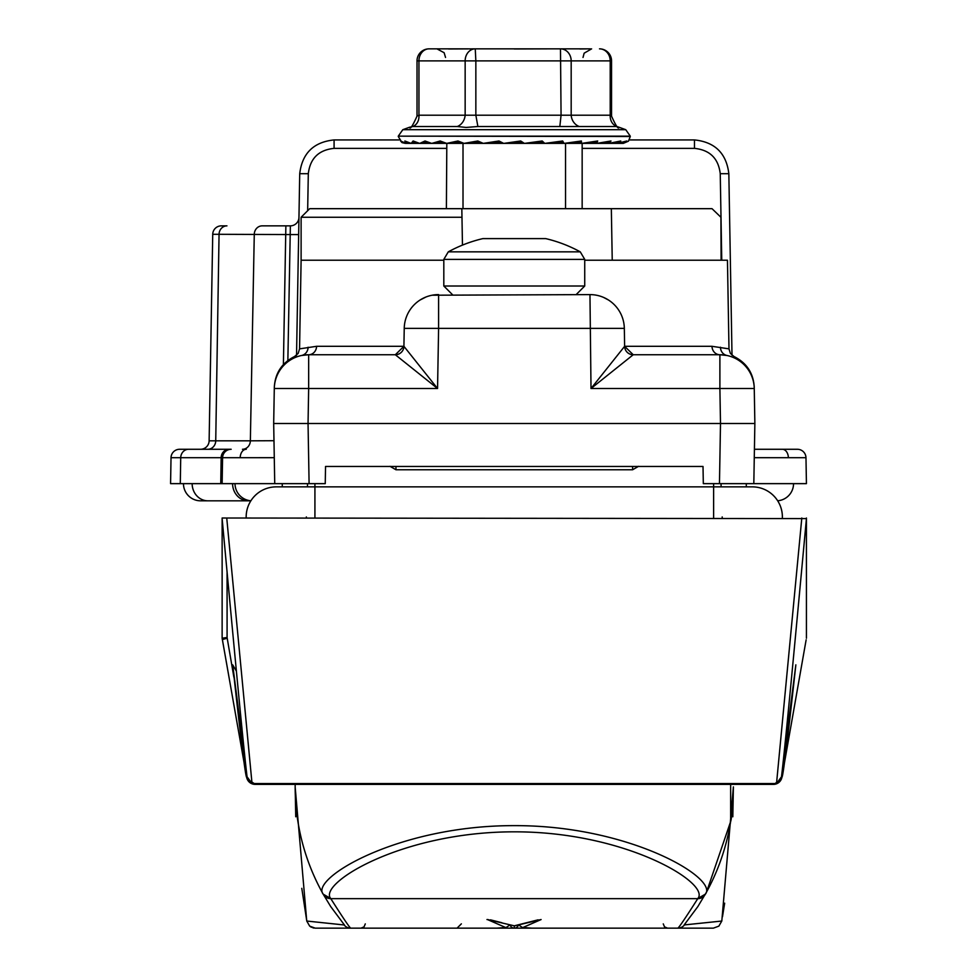 <?xml version="1.0" encoding="UTF-8"?>
<svg xmlns="http://www.w3.org/2000/svg" width="977" height="977" viewBox="0 0 977 977"><rect width="100%" height="100%" fill="white"/><g stroke="black" fill="none" stroke-linecap="round" stroke-linejoin="round"><path stroke-width="1.47" d="M580.265 251.846L448.284 251.846A137.488 137.488 0 0 1 482.858 238.608L545.703 238.608A137.488 137.488 0 0 1 580.265 251.846L584.735 259.381L443.814 259.381L443.814 286.005L584.735 286.005L576.149 294.602M246.167 516.955A30.092 30.092 0 0 1 276.259 486.864A30.092 30.092 0 0 0 246.192 518.005A30.092 30.092 0 0 1 246.167 516.955A30.092 30.092 0 0 0 246.192 518.005A30.092 30.092 0 0 1 246.167 516.955M782.382 516.955A30.092 30.092 0 0 0 752.29 486.864A30.092 30.092 0 0 1 782.369 518.005A30.092 30.092 0 0 0 782.382 516.955A30.092 30.092 0 0 1 782.369 518.005A30.092 30.092 0 0 0 782.382 516.955M722.198 516.955A30.092 30.092 0 0 0 722.223 518.005A30.092 30.092 0 0 1 722.198 516.955M306.351 516.955A30.092 30.092 0 0 1 306.338 518.005A30.092 30.092 0 0 0 306.351 516.955M603.468 297.362L608.415 299.976M584.735 260.224L727.45 260.224L728.989 348.862L711.989 346.31A8.598 7.914 90 0 0 719.89 354.749L633.218 354.749L591.012 388.516L624.633 346.31L711.989 346.31M443.814 260.224L301.111 260.224L299.56 348.862L316.572 346.31L403.916 346.31L404.234 328.37L403.916 346.31L437.549 388.516L395.331 354.749A8.598 8.598 0 0 0 403.916 346.31L395.331 354.749A8.598 8.585 90 0 0 403.928 346.31M624.633 346.31A8.598 8.585 90 0 0 633.218 354.749A8.598 8.598 0 0 1 624.633 346.31A8.598 8.598 0 0 0 633.23 354.749L624.633 346.31L624.327 328.37L438.6 328.37L437.549 388.516L308.659 388.516L308.048 423.493L309.098 483.639L325.243 483.639L325.536 466.456L703.013 466.456L703.318 483.639L719.463 483.639L720.501 423.493L273.682 423.493L274.293 388.516L273.682 423.493L274.732 483.639L222.133 483.639L222.585 457.712L221.156 457.712L220.741 483.639L232.587 483.639A17.183 15.791 90 0 0 248.378 500.822L200.651 500.822A17.183 17.183 0 0 1 183.456 483.639A17.183 17.183 0 0 0 200.651 500.822A17.183 17.183 0 0 1 183.456 483.639A17.183 17.183 0 0 0 200.651 500.822M309.098 483.639L274.732 483.639M720.464 347.226A8.598 8.231 101.9 0 0 726.949 355.481L726.949 355.481C736.377 356.971 736.377 356.971 726.949 355.481L719.89 354.749A34.366 34.366 0 0 1 754.256 388.516L719.89 388.516L720.501 423.493L754.867 423.493L754.256 388.516L754.867 423.493L753.817 483.639L719.463 483.639M461.828 208.675L461.974 217.26L301.111 217.26L309.709 208.675L712.013 208.675L720.928 217.26L721.111 260.224M308.085 347.226A8.598 8.231 78.1 0 1 301.6 355.481C292.172 356.971 292.172 356.971 301.6 355.481L308.659 354.749L308.659 388.516L274.293 388.516A34.366 34.366 0 0 1 308.659 354.749L395.331 354.749M420.134 299.976L425.887 297.045M432.115 295.213L589.961 294.602A34.366 34.366 0 0 1 624.327 328.37A34.366 34.366 0 0 0 589.961 294.602L591.012 388.516L719.89 388.516L719.89 354.749A34.366 34.366 0 0 1 754.256 388.516M274.317 387.258C275.123 373.165 281.852 362.931 294.517 356.544L296.3 356.349M438.6 294.602A34.366 34.366 0 0 0 404.234 328.37L438.6 328.37L438.6 294.602A34.366 34.366 0 0 0 404.234 328.37M308.659 354.749A8.598 7.914 90 0 0 316.572 346.31M461.974 217.26L462.463 245.105M793.544 483.639A17.183 17.183 0 0 1 777.668 500.774A17.183 17.183 90 0 0 793.544 483.639A17.183 17.183 90 0 1 777.668 500.774A17.183 17.183 0 0 0 793.544 483.639L753.817 483.639L806.428 483.639L805.976 457.712L754.281 457.688M235.017 483.639A17.183 17.183 0 0 0 250.894 500.774A17.183 17.183 -90 0 1 235.017 483.639A17.183 17.183 -90 0 0 250.894 500.774A17.183 17.183 0 0 1 235.017 483.639L232.587 483.639M528.85 143.375L543.029 142.642L541.942 141.873L524.881 143.363A2.577 2.565 -90 0 1 524.649 143.375L542.186 140.993L544.751 143.375L533.735 143.375L545.019 143.375L524.649 143.375L541.942 141.873L542.186 140.993M519.227 143.375L516.54 142.752L507.661 143.375M499.809 143.375L483.273 143.375L498.991 140.993L503.631 143.375L499.467 141.873L483.749 143.363L499.809 143.363M417.02 60.879L418.938 60.879A12.029 10.112 -90 0 1 429.05 48.85A12.029 12.029 0 0 0 417.02 60.879L417.02 116.116L418.938 115.201L465.15 115.201A12.029 10.002 -75 0 1 457.309 126.509L466.139 127.437L477.887 126.509L475.848 115.201L610.21 115.201L611.529 116.116C616.011 126.106 618.526 129.819 619.088 127.266L625.756 129.697L630.275 136.157L398.274 136.157L630.275 136.499L628.48 141.128L622.3 143.375L589.583 143.375M457.309 126.509L412.88 126.509A12.029 10.002 75 0 0 418.938 115.201L418.938 60.879L475.848 60.879L475.848 115.201L465.15 115.201L465.15 60.879A12.029 10.112 90 0 1 475.262 48.85L590.426 48.85M417.02 116.129C412.55 126.106 410.035 129.819 409.473 127.266L412.88 126.509M579.923 48.984L588.752 48.85M464.27 143.375A2.577 2.296 90 0 0 464.478 143.363L482.54 143.363L464.026 143.375L477.826 140.993L483.273 143.375L478.962 141.873L464.478 143.363L483.029 143.363M503.912 143.375L520.704 140.993L524.38 143.375L503.912 143.375A2.577 2.565 90 0 0 504.132 143.363L509.542 143.363M551.749 142.813L562.434 142.642L562.056 141.873L545.019 143.375L562.667 140.993L564.034 143.375L545.948 143.375L564.279 143.375L545.948 143.375M571.692 142.74L580.106 142.642L580.448 141.873A2.577 1.343 -95.8 0 0 580.509 141.873L564.279 143.375L581.388 140.993L581.523 143.375L566.55 143.375L596.752 143.375L610.979 140.993L608.647 143.375L596.752 143.375L613.654 143.375M589.119 142.703L595.384 142.642A2.577 1.698 90 0 0 596.568 143.375L565.549 143.375L581.742 143.375L597.692 140.993L596.568 143.375L582.158 143.375L603.163 143.375M620.395 143.375L608.781 143.375L620.774 140.993L617.317 143.375L596.752 143.375L608.647 143.375L596.752 143.375L609.709 141.86A2.577 2.064 -98.3 0 0 610.979 140.993M589.778 143.375L617.403 143.375L626.721 140.993L622.251 143.375L621.995 142.727M406.762 141.873L406.261 143.375L401.303 141.531L405.26 143.363L402.023 142.618L400.57 140.993L406.224 143.375L404.869 140.993L411.061 143.375L446.819 143.375L441.567 141.873L431.956 143.363L446.318 143.363M406.224 143.375L411.158 143.375L406.811 141.873M411.158 143.375L413.124 140.993L419.634 143.375L414.81 141.848L411.232 143.363L419.304 143.363L411.232 143.363A2.577 0.843 90 0 1 411.158 143.375M419.89 143.363A2.577 1.295 90 0 1 419.768 143.375L425.032 140.993L431.626 143.375L426.778 141.86L419.89 143.363L431.309 143.363M431.81 143.375L440.163 140.993L446.599 143.375M463.013 208.675L463.013 143.375L446.819 143.375L457.981 140.993L464.026 143.375L459.349 141.873L447.002 143.363L463.269 143.363M603.334 143.375L613.544 143.375M623.314 143.301L582.158 143.375L620.334 143.375M628.406 141.189L623.289 143.375L582.158 143.375L582.158 208.675M565.549 208.675L565.549 143.375L622.3 143.375L628.467 141.14M429.05 48.85L464.502 48.85M514.281 48.984L549.648 48.85M448.638 48.984L475.262 48.85L475.848 60.879L571.179 60.879L571.179 115.201A12.029 10.588 -107.6 0 0 579.276 126.509L477.887 126.509M468.068 48.85L458.982 48.85M579.276 126.509L616.792 126.509A12.029 10.588 -72.4 0 1 610.21 115.201L610.21 60.879L611.541 60.879A12.029 12.029 0 0 0 599.512 48.85A12.029 10.698 90 0 1 610.21 60.879L571.179 60.879A12.029 10.698 90 0 0 560.48 48.85L561.067 115.201L559.833 126.509M616.792 126.509L619.088 127.266M479.292 141.909L478.645 141.873A2.577 1.001 -95.4 0 1 477.826 140.993M482.528 143.375L483.261 143.375A2.577 2.467 -90 0 1 481.551 142.642L478.645 141.873M502.52 143.118A51.561 1.258 175.2 0 0 499.906 143.363M500.542 142.007L498.991 140.993M516.54 142.752L520.814 141.873L504.132 143.363M562.667 140.993A2.577 0.904 -95.3 0 1 562.08 141.873A2.577 0.904 -95.3 0 0 562.08 141.873L545.239 143.363M580.448 141.873L564.486 143.363M595.384 142.642L596.446 141.873L581.913 143.363M603.652 142.679L596.898 143.363M620.774 140.993A2.577 2.32 -101.4 0 1 619.467 141.836L619.467 141.836A2.577 2.32 -101.4 0 1 619.076 141.873L608.903 143.363M626.721 140.993A2.577 2.479 -108.9 0 1 625.634 141.75L625.634 141.75A2.577 2.479 -108.9 0 1 624.877 141.873L620.065 143.057M459.593 141.897L459.117 141.873A2.577 1.429 -96 0 1 457.981 140.993M483.749 143.363A2.577 2.479 90 0 1 483.53 143.375L503.631 143.375A2.577 2.565 -90 0 1 501.848 142.642L499.467 141.873M517.993 143.057L522.585 142.642L520.704 140.993M614.863 142.654L616.719 142.642A2.577 0.855 90 0 0 617.317 143.375M519.178 143.363L520.814 143.375M528.801 143.363L533.735 143.375M580.594 141.873L580.509 141.873A2.577 1.343 -95.8 0 0 581.388 140.993M596.446 141.873A2.577 1.734 -96.8 0 0 596.581 141.873L596.581 141.873A2.577 1.734 -96.8 0 0 597.692 140.993M401.571 141.702A2.577 2.565 -162.1 0 1 400.57 140.993M406.591 141.873A2.577 2.504 -111.9 0 1 404.869 140.993M414.92 141.873A2.577 2.357 -102.4 0 1 413.124 140.993M426.668 141.873A2.577 2.125 -98.8 0 1 425.032 140.993M441.567 141.873A2.577 1.807 -97 0 1 440.163 140.993M502.911 928.15L514.293 928.15L514.281 925.927L541.111 919.552L522.951 927.491L531.659 928.15L677.782 928.15C678.636 928.113 685.292 918.282 697.761 898.657L697.871 898.449C710.792 883.538 626.355 831.598 514.183 831.83C401.559 831.769 318.038 883.513 330.678 898.449L330.8 898.657C343.269 918.282 349.925 928.113 350.767 928.15L496.89 928.15L505.597 927.491L487.45 919.54L514.281 925.817L538.071 919.846M730.649 784.384L730.649 821.498L706.53 892.074L697.847 906.583L684.218 924.865M732.823 816.772L733.385 786.9M330.714 906.583L344.563 925.146L330.714 906.583L323.179 894.163C304.714 861.042 295.372 825.309 295.164 786.961L295.176 784.384A219.117 219.117 0 0 0 295.164 786.961L295.164 786.9M330.678 898.449L323.179 894.163C309.99 878.579 397.993 825.406 514.183 825.638C629.909 825.235 718.852 878.604 705.37 894.163A219.117 219.117 0 0 0 730.649 821.498C731.565 819.447 732.481 807.942 733.385 786.961L721.808 921.03L718.864 926.135L713.344 928.15M434.215 928.15L514.281 928.15A4.299 4.25 -90 0 0 518.408 924.938M694.769 928.15L594.334 928.15M542.687 928.15L457.065 928.15L496.89 928.15L506.22 927.442L509.371 925.341M319.223 928.15L424.604 928.15M365.288 923.888L364.042 926.88L360.989 928.15L485.874 928.15M306.802 921.042L344.099 924.963A8.598 8.585 -90 0 0 350.767 928.15L315.266 928.15M603.945 928.15L713.283 928.15M522.951 927.491L531.659 928.15L667.56 928.15L664.519 926.88L663.261 923.888M554.301 928.15L514.293 928.15A4.299 4.25 90 0 1 510.153 924.938M684.181 924.938L721.759 921.042M323.179 894.163A219.117 219.117 0 0 1 295.164 786.961L295.738 816.772M526.64 922.74L541.111 919.552M490.491 919.846L501.922 922.74M487.999 919.552L486.973 919.552L487.999 919.552M314.142 928.077A8.598 8.598 -90 0 1 312.86 927.808M311.126 927.088A8.598 8.598 -90 0 1 310.32 926.587M505.597 927.491L506.22 927.442M514.281 925.817L487.45 919.552M522.329 927.442L519.19 925.341M446.391 208.675L446.819 143.375A2.577 2.027 90 0 0 447.002 143.363L463.77 143.363M463.013 143.375L483.273 143.375M564.279 143.375L565.549 143.375M754.696 783.566L754.72 784.384L773.442 784.372M222.133 518.005L222.133 638.225L222.133 518.005L806.428 518.592C792.872 665.606 784.555 751.655 781.502 776.739L795.852 664.836C787.67 739.687 783.029 777.167 781.905 777.277L781.905 777.277A8.598 8.598 90 0 1 773.442 784.384L733.373 784.384M295.176 784.384L255.119 784.384L273.841 784.384L273.865 783.566M255.119 784.372L255.119 784.384A8.598 8.598 -90 0 1 246.656 777.277C245.532 777.167 240.879 739.687 232.709 664.836L247.059 776.739C243.994 751.655 235.689 665.606 222.133 518.592M754.72 784.384L273.841 784.384M226.737 518.005L252.029 783.566L776.52 783.566A8.598 8.549 -173.8 0 0 781.502 776.739A8.598 8.598 90 0 1 772.966 784.384L772.966 784.384A8.598 8.402 -90 0 0 776.52 783.566L801.812 518.005M236.336 671.04L232.709 664.897L247.12 777.301L247.828 779.499L255.583 784.384A8.598 8.598 -90 0 1 247.059 776.739A8.598 8.549 173.8 0 0 252.029 783.566A8.598 8.402 90 0 0 255.595 784.384L254.618 784.323M252.09 783.639L247.047 776.752M233.882 677.208L227.079 637.48L222.133 638.225L246.656 777.277A8.598 8.134 170 0 0 246.729 777.619M806.428 638.225L806.428 518.005M781.905 777.277L806.147 639.801L781.905 777.277A8.598 8.598 90 0 1 773.442 784.384A8.598 8.598 0 0 0 781.905 777.277L781.905 777.277A8.598 8.134 10 0 1 781.832 777.619M721.014 483.639L721.136 486.864L752.29 486.864L713.625 486.864L713.625 483.639M307.425 486.864L307.535 483.639M222.133 638.225L222.402 639.801A8.598 0.696 170 0 1 227.238 638.311M781.515 776.752L776.459 783.639M773.943 784.323L780.733 779.475L781.417 777.399L795.852 664.836M255.119 784.384A8.598 8.598 -90 0 1 246.656 777.277A8.598 8.598 0 0 0 255.119 784.384M250.857 500.822L248.378 500.822M243.358 449.273L242.467 449.273A8.598 7.901 90 0 0 250.356 440.822L273.987 440.712M274.281 457.688L222.585 457.712A8.598 8.598 0 0 1 231.17 449.273L188.61 449.273L231.17 449.273A8.598 8.598 0 0 0 222.585 457.712M754.427 449.273L797.379 449.273A8.598 8.598 0 0 1 805.976 457.712M296.544 355.249L299.719 173.698C302.174 153.291 313.629 142.031 334.085 139.931L399.202 139.931M629.359 139.931L694.476 139.931C714.932 142.031 726.387 153.291 728.842 173.698L732.005 355.249M446.391 148.37L334.085 148.37L334.085 139.931C313.629 142.031 302.174 153.291 299.719 173.698L298.657 234.602L219.056 234.297L215.734 440.822L250.356 440.822L254.276 234.297A8.598 7.901 -90 0 1 262.178 225.858L290.364 225.858A8.598 8.598 0 0 0 298.95 217.419A8.598 8.598 0 0 1 290.364 225.858L287.861 360.513M721.759 260.224L720.244 173.698L728.842 173.698C726.387 153.291 714.932 142.031 694.476 139.931L694.476 148.37L582.158 148.37M212.73 234.297A8.598 8.598 0 0 1 221.327 225.858A8.598 8.598 0 0 0 212.73 234.297L219.056 234.297A8.598 7.901 -90 0 1 226.945 225.858L221.327 225.858A8.598 8.598 0 0 0 212.73 234.297L209.127 440.822L215.734 440.822A8.598 7.901 90 0 1 207.845 449.273M229.045 449.273A8.598 7.901 90 0 0 221.156 457.712L180.721 457.712A8.598 7.901 90 0 1 188.61 449.273L179.621 449.273A8.598 8.598 0 0 0 171.024 457.712L170.572 483.639L220.741 483.639M200.541 449.273A8.598 8.598 0 0 0 209.127 440.822M314.924 518.005L314.924 486.864L276.259 486.864M713.625 518.005L713.625 486.864L314.924 486.864L314.924 483.639M746.294 483.639L746.294 486.864L746.294 483.639M282.268 483.639L282.268 486.864L282.268 483.639M409.473 127.266L402.805 129.697L625.756 129.697M398.274 136.499L402.048 142.63L405.87 143.363M406.298 143.363L410.719 143.363L406.298 143.363M464.478 143.363L465.614 143.363M522.585 142.642A2.577 2.565 90 0 0 524.38 143.375M543.029 142.642A2.577 2.479 90 0 0 544.751 143.375M562.434 142.642A2.577 2.296 90 0 0 564.034 143.375M580.106 142.642A2.577 2.039 90 0 0 581.523 143.375M607.743 142.642A2.577 1.307 90 0 0 608.647 143.375M463.013 143.106A2.577 2.284 -90 0 0 464.026 143.375M323.46 894.651L323.314 894.382A8.598 8.451 150.6 0 0 330.8 898.657L697.761 898.657A8.598 8.451 -150.6 0 0 705.247 894.382L705.101 894.651M697.871 898.449L705.37 894.163M684.462 924.963A8.598 8.585 90 0 1 677.782 928.15M638.543 466.334L632.595 469.766L638.543 466.334M395.966 466.456L395.966 469.766L390.006 466.334L395.966 469.766L632.595 469.766L632.595 466.456M227.079 637.48L227.079 572.791M192.151 483.639A17.183 15.791 90 0 0 207.942 500.822M246.265 449.273A8.598 6.082 90 0 0 240.195 457.651M782.284 449.273A8.598 6.082 90 0 1 788.366 457.651M285.87 225.858L283.403 364.568M179.621 449.273A8.598 8.598 0 0 0 171.024 457.712L180.721 457.712L180.293 483.639M334.085 148.37C318.734 149.945 310.149 158.384 308.305 173.698L307.657 210.714M720.244 173.698C718.413 158.384 709.815 149.945 694.476 148.37M308.305 173.698L299.719 173.698M448.284 251.846L443.814 259.381M443.814 286.005L452.412 294.602M584.735 259.381L584.735 286.005M728.989 348.862L730.405 353.442L734.045 356.544C746.697 362.931 753.438 373.165 754.244 387.258M294.517 356.544L298.156 353.442L299.56 348.862M611.333 208.675L612.237 260.224M301.111 217.26L301.111 260.224M583.025 57.448L584.148 53.185L591.61 48.85M445.536 57.448L444.132 52.721L436.939 48.85M611.541 60.879L611.541 116.116M402.805 129.697L398.274 136.157M596.581 141.873L581.742 143.375M619.467 141.836L608.781 143.375M617.403 143.375L624.926 141.873M733.19 796.426L733.385 787.047M306.741 921.03L295.164 787.01M724.665 903.175L722.491 916.731M306.754 921.03L309.685 926.135L315.217 928.15M301.795 888.337L306.607 919.919M310.491 926.697L311.578 927.32M461.364 923.851L457.065 928.15M222.402 639.801L246.656 777.277"/></g></svg>
